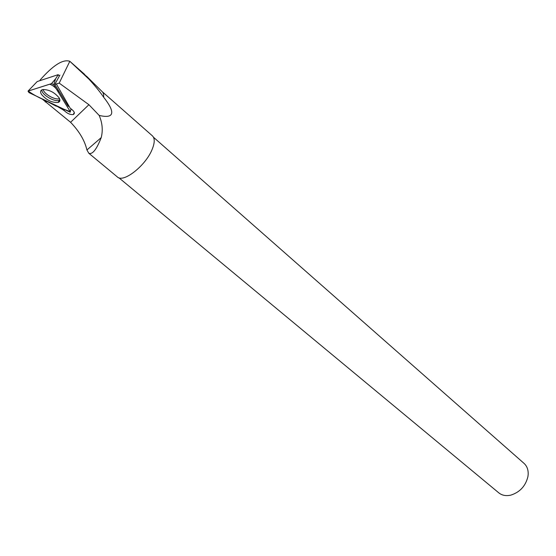 <?xml version="1.0" encoding="UTF-8"?>
<svg xmlns="http://www.w3.org/2000/svg" width="556" height="556" viewBox="0 0 556 556"><rect width="100%" height="100%" fill="white"/><g stroke="black" fill="none" stroke-linecap="round" stroke-linejoin="round"><path stroke-width="0.83" d="M28.022 91.128L28.995 92.616L70.174 112.201L70.258 111.617L53.737 84.755L51.597 83.608L28.022 91.128L37.217 81.537L58.248 74.643L58.727 75.442M58.248 74.643L55.614 78.785L53.737 84.755M41.485 94.395C46.44 100.122 51.979 102.811 58.095 102.464C60.124 101.755 60.451 100.205 59.082 97.821C54.551 92.352 49.157 89.592 42.909 89.53C40.407 90.135 39.935 91.754 41.485 94.395M83.866 73.677L88.967 79.174C95.41 86.201 100.323 92.247 103.694 97.314C110.151 105.473 112.722 111.054 111.402 114.063C110.199 116.607 106.12 117.059 99.17 115.419C102.38 122.918 103.062 130.312 101.22 137.603C96.584 149.488 92.449 154.714 88.828 153.282L86.924 149.967C84.721 140.529 79.265 131.299 70.577 122.285L42.159 99.003M86.43 76.096L102.763 92.226L103.659 94.353L103.694 97.314M69.298 106.648L68.159 106.21L54.801 84.436L59.193 83.108L69.82 61.292C63.064 58.971 53.237 65.135 40.338 79.772L39.789 80.696M56.337 84.012L70.216 108.253C74.365 111.193 75.38 113.299 73.267 114.571C70.167 114.842 67.088 113.445 64.037 110.387L56.49 105.953M45.258 101.991L47.072 101.449L56.337 106.245M99.17 115.419L88.911 104.702L59.193 83.108M102.276 91.719L152.386 135.838C154.929 138.277 154.839 142.822 152.108 149.488C145.644 165.695 123.349 183.167 117.399 176.975L88.828 153.282M70.021 61.48L88.967 79.174M153.491 137.249L523.974 463.322C527.046 466.102 528.436 469.924 528.151 474.789L527.901 476.721C525.538 486.104 519.853 492.234 510.86 495.118C506.099 496.195 502.089 495.452 498.836 492.887L118.901 177.788M45.495 101.512L46.628 101.171M64.364 109.768L64.037 110.387M59.881 75.067L54.801 84.436M70.258 111.617L59.047 93.387C56.802 88.578 53.654 85.52 49.616 84.22L28.231 91.059C32.401 94.089 37.745 97.085 44.285 100.031C53.89 105.042 62.55 108.906 70.258 111.617L71.098 108.83M51.451 83.636L55.614 78.785L51.597 83.608M59.909 99.962L59.012 100.372C54.154 102.207 41.325 94.409 41.811 89.877M43.153 89.495C43.848 94.034 55.44 100.476 59.506 98.614M70.577 122.285L88.911 104.702M63.877 109.532L63.488 110.269M71.14 108.858L70.313 111.721M59.819 99.482L58.095 102.464M86.938 149.967L101.213 137.624M69.82 61.292L84.415 74.163M73.316 114.376L74.302 112.479"/></g></svg>
